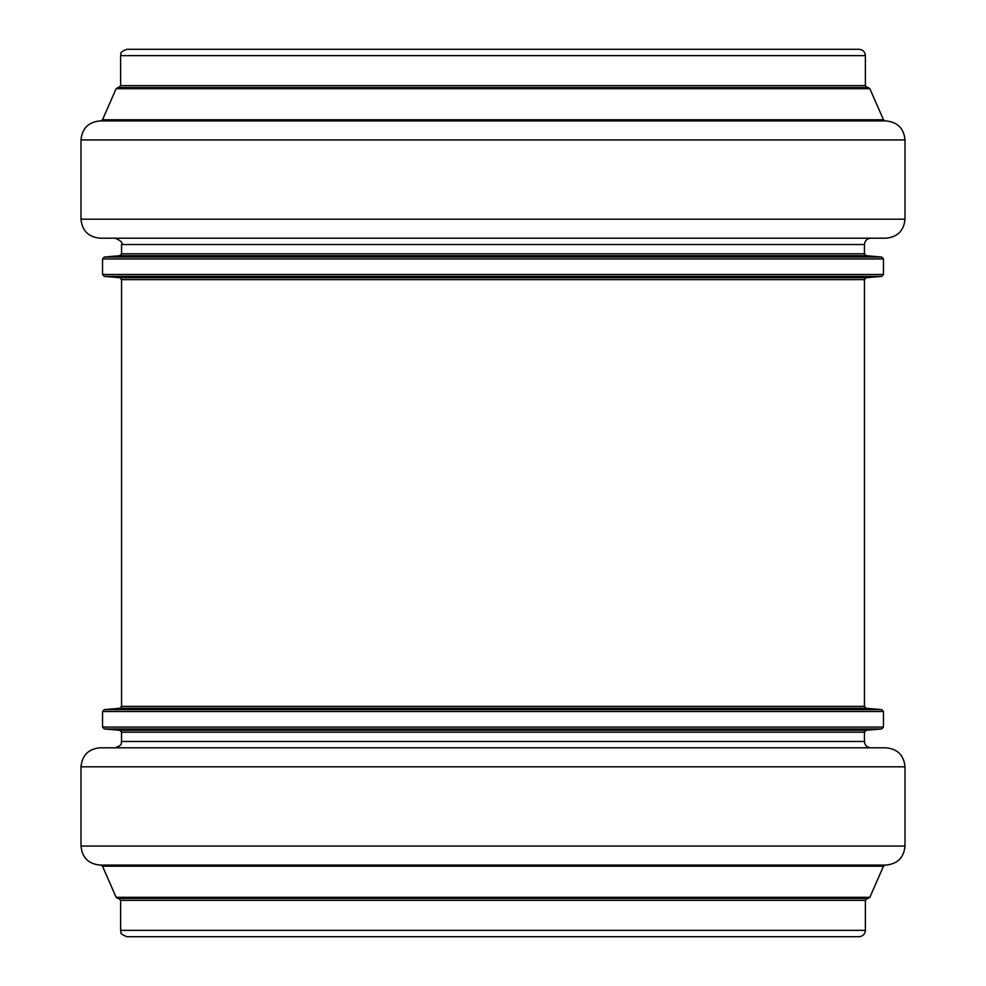 <?xml version="1.0" encoding="UTF-8"?>
<svg xmlns="http://www.w3.org/2000/svg" width="986" height="986" viewBox="0 0 986 986"><rect width="100%" height="100%" fill="white"/><g stroke="black" fill="none" stroke-linecap="round" stroke-linejoin="round"><path stroke-width="1.48" d="M859.052 936.7L126.947 936.7C117.642 933.101 122.116 932.288 120.612 930.365L865.388 930.365C865.018 934.21 862.898 936.33 859.052 936.7M844.472 898.443L867.298 898.443L865.388 900.354L865.388 930.365M867.298 898.443L141.528 898.443M883.481 866.213L869.862 897.309L868.124 898.443L117.876 898.443L116.138 897.309L102.519 866.213L100.782 865.079L885.218 865.079L883.481 866.213L102.519 866.213M885.995 865.079L100.005 865.079C88.457 863.946 82.121 857.61 80.988 846.062L905.012 846.062C903.879 857.61 897.543 863.946 885.995 865.079M905.012 766.825L80.988 766.825C82.121 755.276 88.457 748.941 100.005 747.807L885.995 747.807C897.543 748.941 903.879 755.276 905.012 766.825L905.012 846.062M870.774 238.193C866.928 238.563 864.821 240.683 864.439 244.528L864.439 253.796L866.176 255.694L881.718 257.05L883.456 258.948L883.456 274.478L881.718 276.376L866.176 277.732L864.439 279.63L864.439 706.37L866.176 708.268L881.718 709.624L883.456 711.522L883.456 727.052L881.718 728.95L866.176 730.306L864.439 732.204L864.439 741.472C864.821 745.317 866.928 747.437 870.774 747.807M850.807 49.3L135.193 49.3M865.388 85.646L865.388 55.635C865.018 51.79 862.898 49.67 859.052 49.3L126.947 49.3C117.642 52.899 122.116 53.712 120.612 55.635L120.612 85.646L118.702 87.557L867.298 87.557L865.388 85.646L120.612 85.646M885.218 120.921L883.481 119.787L869.862 88.691L868.124 87.557L117.876 87.557L116.138 88.691L102.519 119.787L100.782 120.921M905.012 219.175L905.012 139.938C903.879 128.39 897.543 122.054 885.995 120.921L100.005 120.921C88.457 122.054 82.121 128.39 80.988 139.938L80.988 219.175C82.121 230.724 88.457 237.059 100.005 238.193L885.995 238.193C897.543 237.059 903.879 230.724 905.012 219.175L80.988 219.175M865.388 900.354L120.612 900.354L120.612 930.365M869.862 897.309L116.138 897.309M864.439 741.472L121.561 741.472C120.206 743.062 124.519 744.122 115.226 747.807M864.439 732.204L121.561 732.204L121.561 741.472M866.176 730.306L119.824 730.306L104.282 728.95L102.544 727.052L883.456 727.052M881.718 728.95L104.282 728.95M883.456 711.522L102.544 711.522L102.544 727.052M881.718 709.624L104.282 709.624L102.544 711.522M866.176 708.268L119.824 708.268L104.282 709.624M864.439 706.37L121.561 706.37L119.824 708.268M865.388 55.635L120.612 55.635M869.862 88.691L116.138 88.691M883.481 119.787L102.519 119.787M905.012 139.938L80.988 139.938M864.439 244.528L121.561 244.528C123.164 242.963 121.044 240.843 115.226 238.193M864.439 253.796L121.561 253.796L119.824 255.694L104.282 257.05L102.544 258.948L102.544 274.478L104.282 276.376L881.718 276.376M866.176 255.694L119.824 255.694M881.718 257.05L104.282 257.05M883.456 258.948L102.544 258.948M883.456 274.478L102.544 274.478M866.176 277.732L119.824 277.732L104.282 276.376M864.439 279.63L121.561 279.63L121.561 706.37M120.612 900.354L118.702 898.443M80.988 766.825L80.988 846.062M121.561 732.204L119.824 730.306M121.561 244.528L121.561 253.796M119.824 277.732L121.561 279.63"/></g></svg>
